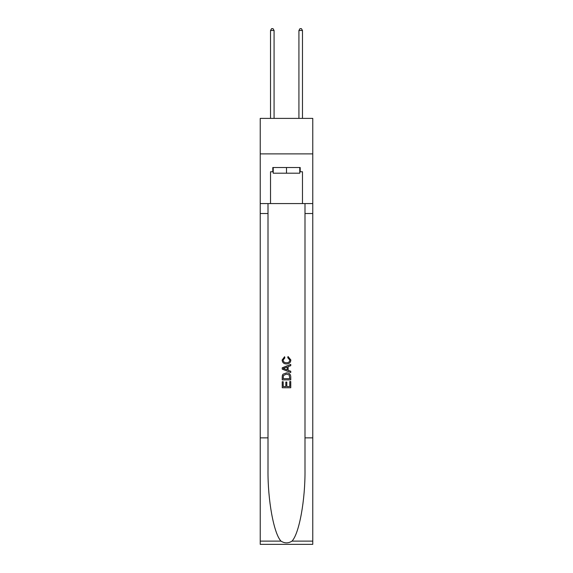 <?xml version="1.0" encoding="UTF-8"?>
<svg xmlns="http://www.w3.org/2000/svg" width="573" height="573" viewBox="0 0 573 573"><rect width="100%" height="100%" fill="white"/><g stroke="black" fill="none" stroke-linecap="round" stroke-linejoin="round"><path stroke-width="0.86" d="M312.765 153.886L312.765 118.389L260.235 118.389L260.235 153.886L312.765 153.886L312.765 203.58L302.472 203.58L302.472 171.771L300.202 171.771L300.202 167.517L272.798 167.517L272.798 171.771L273.221 171.771M299.779 167.517L299.779 173.196L273.221 173.196L273.221 167.517M286.5 167.517L286.5 173.196M289.773 381.518L289.773 386.546L286.822 386.546L289.773 386.546L289.773 381.518L290.755 381.518L290.755 387.742L282.238 387.742L282.238 381.74L282.238 387.742M285.841 382.062L285.841 386.546L283.22 386.546L285.841 386.546L285.841 382.062L286.822 382.062L286.822 386.546M282.969 374.226L282.36 375.465L282.969 374.226L286.45 372.894C289.172 372.88 290.611 374.19 290.755 376.826L290.755 379.878L282.238 379.878L282.238 376.97L282.238 379.878M288.026 356.506L287.746 357.71L288.026 356.506L290.862 359.987C290.633 362.602 289.157 363.919 286.436 363.934L286.436 363.934C283.814 363.876 282.382 362.573 282.131 360.009L284.602 356.728L284.86 357.924L283.112 360.066C283.363 361.907 284.473 362.795 286.428 362.73C288.42 362.838 289.573 361.957 289.881 360.102L287.746 357.71M291.994 541.113L312.765 541.113L312.765 544.35L260.235 544.35L260.235 437.858L268.006 437.858L268.006 469.516C267.627 499.778 273.765 533.585 281.006 541.113C284.666 543.448 288.326 543.448 291.994 541.113C299.235 533.585 305.373 499.778 304.994 469.516L304.994 203.58M282.238 367.787L282.238 369.148L290.755 372.529L282.238 369.148L282.238 367.787L290.755 364.407L282.238 367.787M304.994 437.858L312.765 437.858L312.765 203.58M260.235 437.858L260.235 153.886M268.006 203.58L268.006 437.858M312.765 541.113L312.765 437.858M260.235 203.58L270.528 203.58L270.528 171.771L272.798 171.771M270.528 203.58L302.472 203.58M299.779 171.771L300.202 171.771M290.755 364.407L290.755 365.681L288.133 366.648L288.133 370.28L290.755 371.254L290.755 372.529M284.795 369.048L287.152 369.922L287.152 367.014L283.22 368.468L284.795 369.048M287.152 367.014L287.152 369.922M282.238 376.97L282.36 375.465M289.172 374.914L289.773 378.681L289.172 374.914L286.428 374.09L283.399 375.544L283.22 378.681L289.773 378.681L283.22 378.681M282.238 381.74L283.22 381.74L283.22 386.546M274.073 118.389L274.073 30.498L270.528 30.498L270.528 118.389M270.528 30.498L271.595 28.65L273.013 28.65L274.073 30.498M302.472 118.389L302.472 30.498L298.927 30.498L298.927 118.389M298.927 30.498L299.987 28.65L301.405 28.65L302.472 30.498M304.994 213.521L312.765 213.521M268.006 213.521L260.235 213.521M260.235 541.113L281.006 541.113"/></g></svg>
